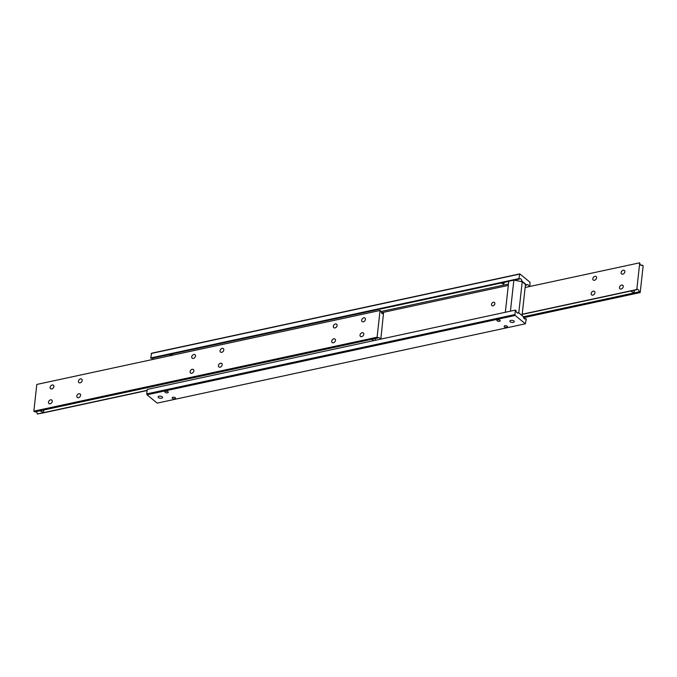 <?xml version="1.0" encoding="UTF-8"?>
<svg xmlns="http://www.w3.org/2000/svg" width="677" height="677" viewBox="0 0 677 677"><rect width="100%" height="100%" fill="white"/><g stroke="black" fill="none" stroke-linecap="round" stroke-linejoin="round"><path stroke-width="1.02" d="M361.679 336.664A2.251 1.616 129.4 0 1 360.469 336.427A2.251 1.616 129.4 0 1 360.223 334.353A2.251 1.616 129.4 0 1 362.119 332.712A2.251 1.616 129.4 0 1 363.321 332.949A2.251 1.616 129.4 0 1 363.574 335.022A2.251 1.616 129.4 0 1 361.679 336.664M333.355 342.765A2.251 1.616 129.4 0 1 332.153 342.528A2.251 1.616 129.4 0 1 331.899 340.455A2.251 1.616 129.4 0 1 333.795 338.813A2.251 1.616 129.4 0 1 335.005 339.059A2.251 1.616 129.4 0 1 335.259 341.123A2.251 1.616 129.4 0 1 333.355 342.765M363.321 321.812A2.251 1.616 129.4 0 1 362.11 321.575A2.251 1.616 129.4 0 1 361.856 319.502A2.251 1.616 129.4 0 1 363.752 317.86A2.251 1.616 129.4 0 1 364.962 318.097A2.251 1.616 129.4 0 1 365.216 320.17A2.251 1.616 129.4 0 1 363.321 321.812M334.997 327.913A2.251 1.616 129.4 0 1 333.786 327.676A2.251 1.616 129.4 0 1 333.541 325.603A2.251 1.616 129.4 0 1 335.437 323.961A2.251 1.616 129.4 0 1 336.647 324.207A2.251 1.616 129.4 0 1 336.892 326.272A2.251 1.616 129.4 0 1 334.997 327.913M191.752 373.281A2.251 1.616 129.4 0 1 190.542 373.035A2.251 1.616 129.4 0 1 190.296 370.971A2.251 1.616 129.4 0 1 192.192 369.329A2.251 1.616 129.4 0 1 193.402 369.566A2.251 1.616 129.4 0 1 193.647 371.639A2.251 1.616 129.4 0 1 191.752 373.281M220.076 367.179A2.251 1.616 129.4 0 1 218.866 366.934A2.251 1.616 129.4 0 1 218.612 364.869A2.251 1.616 129.4 0 1 220.507 363.227A2.251 1.616 129.4 0 1 221.717 363.464A2.251 1.616 129.4 0 1 221.971 365.529A2.251 1.616 129.4 0 1 220.076 367.179M193.394 358.429A2.251 1.616 129.4 0 1 192.183 358.184A2.251 1.616 129.4 0 1 191.929 356.119A2.251 1.616 129.4 0 1 193.825 354.477A2.251 1.616 129.4 0 1 195.035 354.714A2.251 1.616 129.4 0 1 195.289 356.779A2.251 1.616 129.4 0 1 193.394 358.429M221.717 352.328A2.251 1.616 129.4 0 1 220.507 352.082A2.251 1.616 129.4 0 1 220.253 350.017A2.251 1.616 129.4 0 1 222.149 348.376A2.251 1.616 129.4 0 1 223.359 348.613A2.251 1.616 129.4 0 1 223.613 350.678A2.251 1.616 129.4 0 1 221.717 352.328M50.149 403.788A2.251 1.616 129.4 0 1 48.939 403.551A2.251 1.616 129.4 0 1 48.685 401.478A2.251 1.616 129.4 0 1 50.58 399.836A2.251 1.616 129.4 0 1 51.791 400.082A2.251 1.616 129.4 0 1 52.044 402.146A2.251 1.616 129.4 0 1 50.149 403.788M78.473 397.687A2.251 1.616 129.4 0 1 77.263 397.45A2.251 1.616 129.4 0 1 77.009 395.376A2.251 1.616 129.4 0 1 78.904 393.735A2.251 1.616 129.4 0 1 80.114 393.98A2.251 1.616 129.4 0 1 80.368 396.045A2.251 1.616 129.4 0 1 78.473 397.687M51.791 388.936A2.251 1.616 129.4 0 1 50.58 388.7A2.251 1.616 129.4 0 1 50.326 386.626A2.251 1.616 129.4 0 1 52.222 384.985A2.251 1.616 129.4 0 1 53.432 385.23A2.251 1.616 129.4 0 1 53.686 387.295A2.251 1.616 129.4 0 1 51.791 388.936M80.106 382.835A2.251 1.616 129.4 0 1 78.896 382.598A2.251 1.616 129.4 0 1 78.65 380.525A2.251 1.616 129.4 0 1 80.546 378.883A2.251 1.616 129.4 0 1 81.756 379.12A2.251 1.616 129.4 0 1 82.002 381.193A2.251 1.616 129.4 0 1 80.106 382.835M373.873 340.607L372.045 339.397L372.57 338.94M380.051 310.481L36.803 384.443L33.85 411.176L34.772 411.929L39.3 410.956A2.7 1.261 6.3 0 1 40.239 410.55A2.7 1.261 6.3 0 1 41.568 410.465L371.224 339.431A2.7 1.261 6.3 0 1 372.164 339.025A2.7 1.261 6.3 0 1 373.492 338.949L378.02 337.967L377.106 337.214L380.051 310.481L380.973 311.234A2.7 1.388 77.8 0 0 382.099 313.451A2.7 1.388 77.8 0 0 382.928 313.722A2.7 1.388 77.8 0 0 383.487 313.299L380.846 339.101M43.353 410.076L43.81 411.015L42.82 412.251L40.121 410.922L40.645 410.465M375.278 338.559L375.422 340.269M36.008 411.658A2.7 1.388 -102.2 0 1 36.16 411.777A2.7 1.388 -102.2 0 1 37.286 413.994L43.142 412.936A2.7 1.261 6.3 0 1 41.813 413.021L44.081 412.53A2.7 1.261 6.3 0 1 43.142 412.936L147.112 390.527M41.432 410.457L39.368 410.905M373.357 338.94L371.292 339.38M380.313 339.219A2.7 1.388 77.8 0 0 379.408 337.815A2.7 1.388 77.8 0 0 378.578 337.544A2.7 1.388 77.8 0 0 378.02 337.967M33.85 411.176L377.106 337.214M382.251 313.569L383.487 313.299M147.137 390.324L44.081 412.53M41.813 413.021L37.286 413.994M44.123 412.437A2.7 1.261 6.3 0 1 43.15 412.877A2.7 1.261 6.3 0 1 41.746 412.953M517.245 312.892L518.48 312.63A2.7 1.388 -102.2 0 1 517.922 313.053A2.7 1.388 -102.2 0 1 517.093 312.782A2.7 1.388 -102.2 0 1 515.967 310.565L515.409 310.108L514.918 314.56L146.74 393.896L147.036 394.784L157.191 403.128L525.369 323.801L515.214 315.457L514.918 314.56M503.925 282.419L504.34 283.172M504.094 282.529L503.544 284.061L501.31 283.13L501.759 282.597M172.026 353.936L172.44 354.697M172.195 354.046L171.628 355.611L169.368 354.655L169.817 354.122M153.417 359.309A2.7 1.388 77.8 0 0 152.655 358.251A2.7 1.388 77.8 0 0 152.503 358.141M514.215 280.202L519.445 279.076L518.887 278.619L519.809 273.872L151.631 353.199L150.709 357.955L151.267 358.412L508.749 281.387M519.445 279.076A2.7 1.388 -102.2 0 1 519.995 278.653A2.7 1.388 -102.2 0 1 520.833 278.924A2.7 1.388 -102.2 0 1 521.959 281.141L520.655 281.42M167.524 392.821A1.692 0.787 6.3 0 1 165.772 392.685A1.692 0.787 6.3 0 1 164.934 391.89A1.692 0.787 6.3 0 1 165.713 391.323A1.692 0.787 6.3 0 1 167.464 391.458A1.692 0.787 6.3 0 1 168.294 392.254A1.692 0.787 6.3 0 1 167.524 392.821M493.372 302.264A2.031 1.456 129.4 0 1 494.464 302.475A2.031 1.456 129.4 0 1 494.692 304.345A2.031 1.456 129.4 0 1 492.983 305.826A2.031 1.456 129.4 0 1 491.891 305.606A2.031 1.456 129.4 0 1 491.663 303.745A2.031 1.456 129.4 0 1 493.372 302.264M525.386 285.322L526.698 285.042A2.7 1.388 -102.2 0 1 527.248 284.619A2.7 1.388 -102.2 0 1 528.085 284.882A2.7 1.388 -102.2 0 1 529.101 286.642M524.497 318.859L525.733 318.588A2.7 1.388 -102.2 0 1 525.174 319.011A2.7 1.388 -102.2 0 1 524.345 318.749A2.7 1.388 -102.2 0 1 523.219 316.523L518.48 312.63M506.684 327.245A1.659 0.779 6.3 0 1 504.957 327.118A1.659 0.779 6.3 0 1 504.137 326.331A1.659 0.779 6.3 0 1 504.898 325.781A1.659 0.779 6.3 0 1 506.624 325.908A1.659 0.779 6.3 0 1 507.445 326.695A1.659 0.779 6.3 0 1 506.684 327.245M499.431 321.287A1.659 0.779 6.3 0 1 497.705 321.152A1.659 0.779 6.3 0 1 496.884 320.373A1.659 0.779 6.3 0 1 497.646 319.823A1.659 0.779 6.3 0 1 499.372 319.95A1.659 0.779 6.3 0 1 500.193 320.737A1.659 0.779 6.3 0 1 499.431 321.287M174.776 398.778A1.692 0.787 6.3 0 1 173.024 398.643A1.692 0.787 6.3 0 1 172.186 397.848A1.692 0.787 6.3 0 1 172.965 397.289A1.692 0.787 6.3 0 1 174.717 397.424A1.692 0.787 6.3 0 1 175.546 398.22A1.692 0.787 6.3 0 1 174.776 398.778M161.532 398.178A2.251 1.049 6.3 0 1 159.205 398A2.251 1.049 6.3 0 1 158.096 396.942A2.251 1.049 6.3 0 1 159.12 396.197A2.251 1.049 6.3 0 1 161.456 396.375A2.251 1.049 6.3 0 1 162.565 397.433A2.251 1.049 6.3 0 1 161.532 398.178M513.284 322.387A2.251 1.049 6.3 0 1 510.957 322.21A2.251 1.049 6.3 0 1 509.849 321.152A2.251 1.049 6.3 0 1 510.873 320.407A2.251 1.049 6.3 0 1 513.2 320.585A2.251 1.049 6.3 0 1 514.308 321.643A2.251 1.049 6.3 0 1 513.284 322.387M526.698 285.042L521.959 281.141M508.452 284.052L381.033 311.505M381.515 312.732L508.3 285.415M525.733 318.588L526.291 319.045L525.369 323.801M515.409 310.108L147.231 389.436L146.74 393.896M147.036 394.784L515.214 315.457M519.809 273.872L529.964 282.216L529.888 286.473M151.199 353.496L519.377 274.168M150.709 357.955L518.887 278.619M494.599 304.532A2.031 1.456 -50.6 0 0 493.931 305.344M621.588 285.085A2.251 1.616 129.4 0 1 622.798 285.322A2.251 1.616 129.4 0 1 623.043 287.387A2.251 1.616 129.4 0 1 621.147 289.037A2.251 1.616 129.4 0 1 619.937 288.791A2.251 1.616 129.4 0 1 619.692 286.726A2.251 1.616 129.4 0 1 621.588 285.085M593.264 291.186A2.251 1.616 129.4 0 1 594.474 291.423A2.251 1.616 129.4 0 1 594.728 293.488A2.251 1.616 129.4 0 1 592.832 295.138A2.251 1.616 129.4 0 1 591.622 294.893A2.251 1.616 129.4 0 1 591.368 292.828A2.251 1.616 129.4 0 1 593.264 291.186M623.229 270.233A2.251 1.616 129.4 0 1 624.431 270.47A2.251 1.616 129.4 0 1 624.685 272.535A2.251 1.616 129.4 0 1 622.789 274.177A2.251 1.616 129.4 0 1 621.579 273.94A2.251 1.616 129.4 0 1 621.325 271.875A2.251 1.616 129.4 0 1 623.229 270.233M594.905 276.334A2.251 1.616 129.4 0 1 596.115 276.571A2.251 1.616 129.4 0 1 596.369 278.636A2.251 1.616 129.4 0 1 594.465 280.286A2.251 1.616 129.4 0 1 593.264 280.041A2.251 1.616 129.4 0 1 593.01 277.976A2.251 1.616 129.4 0 1 594.905 276.334M634.019 290.331L634.476 291.262L633.486 292.506L630.786 291.169L631.311 290.712M634.789 292.692A2.7 1.261 6.3 0 1 633.816 293.124A2.7 1.261 6.3 0 1 632.411 293.209L634.747 292.786A2.7 1.261 6.3 0 1 633.807 293.183A2.7 1.261 6.3 0 1 632.479 293.268L632.411 293.209M640.197 292.557L639.283 291.804A2.7 1.388 77.8 0 0 638.157 289.587A2.7 1.388 77.8 0 0 637.319 289.316A2.7 1.388 77.8 0 0 636.769 289.739L639.714 263.006A2.7 1.388 77.8 0 0 640.84 265.223A2.7 1.388 77.8 0 0 641.678 265.494A2.7 1.388 77.8 0 0 642.228 265.071L643.15 265.824L640.197 292.557L523.583 317.691M639.283 291.804L634.747 292.786M632.479 293.268L523.279 316.802M640.992 265.342L642.228 265.071M522.17 314.433L629.965 291.203A2.7 1.261 6.3 0 1 630.905 290.797A2.7 1.261 6.3 0 1 632.233 290.721L636.769 289.739M632.106 290.712L630.033 291.152M636.575 289.578L522.195 314.23M525.149 287.488L639.52 262.845M517.313 312.935L517.922 313.053M518.785 312.876L522.221 281.725L513.86 280.134L510.433 311.183M522.221 281.725L525.487 284.408L522.043 315.558M505.338 312.275L508.766 281.234L513.86 280.134"/></g></svg>
